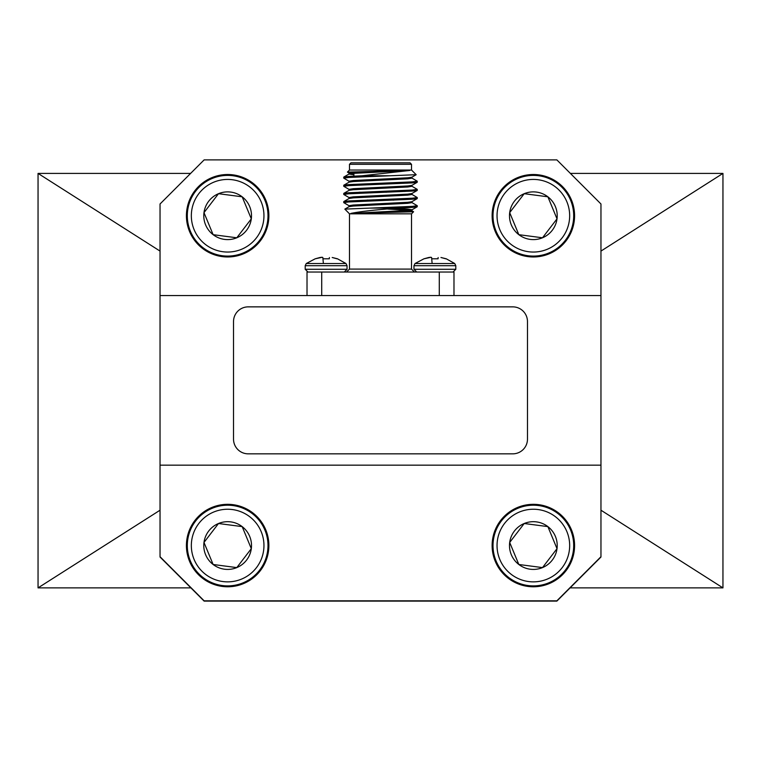 <?xml version="1.0" encoding="UTF-8"?>
<svg xmlns="http://www.w3.org/2000/svg" width="761" height="761" viewBox="0 0 761 761"><rect width="100%" height="100%" fill="white"/><g stroke="black" fill="none" stroke-linecap="round" stroke-linejoin="round"><path stroke-width="1.14" d="M160.038 295.553L160.038 557.014L204.129 601.104L556.871 601.104L600.962 557.014L600.962 295.553L160.038 295.553L160.038 203.986L204.129 159.896L556.871 159.896L600.962 203.986L600.962 295.553M570.094 587.882L722.95 587.882L722.95 173.413L570.389 173.413M190.611 173.413L38.05 173.413L38.05 587.882L190.906 587.882M38.05 173.413L160.038 251.082M722.95 173.413L600.962 251.082M722.95 587.882L600.962 510.212M38.05 587.882L160.038 510.212M425.627 272.029L430.736 272.029M455.801 265.703L455.801 269.28L413.955 269.28L416.714 272.029L413.955 269.28L413.955 265.703L415.03 263.525L454.736 263.525L455.801 265.703L413.955 265.703M438.155 257.551L438.041 258.807L431.715 258.807L431.601 257.494L430.907 257.285L431.544 257.456M428.785 257.494L423.944 258.807L430.907 257.285M423.944 258.807L415.03 263.525M430.545 257.285L429.042 257.456M445.822 258.807L440.971 257.494L446.269 258.807L454.736 263.525M432.134 263.525L431.715 258.807M160.038 465.161L600.962 465.161M413.584 211.758L411.511 213.831L349.489 213.831L344.847 209.113L370.16 208.095L398.422 208.095C375.858 209.76 360.02 211.52 350.916 213.403L413.584 211.758L411.853 210.702M349.489 164.3L350.954 162.835L410.046 162.835L411.511 164.3L349.489 164.3L349.489 170.036L411.511 170.036L416.162 174.688L390.184 175.762L361.998 175.762L348.681 176.438L343.829 177.037L346.436 177.627M349.147 173.137L347.425 172.091L409.865 170.464L361.998 175.762M600.962 556.719L556.871 600.819L204.129 600.819L160.038 556.719M307.016 295.553L307.016 272.029L453.984 272.029L453.984 295.553M390.184 175.762L348.681 177.465L343.753 178.141L349.147 181.308M414.564 181.717L417.171 182.307L412.319 182.906L348.681 185.627L343.753 186.302L349.147 189.47M414.564 189.879L417.171 190.478L412.319 191.068L348.681 193.789L343.753 194.474L349.147 197.632M414.564 198.041L417.171 198.64L412.319 199.23L348.681 201.96L343.753 202.635L349.147 205.803M414.564 206.212L417.171 206.802L412.319 207.401L398.422 208.095M411.853 178.036L417.247 181.204L412.319 181.879L348.681 184.609L343.829 185.199L346.436 185.798M411.853 186.207L417.247 189.365L412.319 190.05L348.681 192.771L343.829 193.361L346.436 193.96M411.853 194.369L417.247 197.537L412.319 198.212L348.681 200.933L343.829 201.532L346.436 202.122M411.853 202.531L417.247 205.698L412.319 206.383L370.16 208.095M393.218 170.464L353.275 172.357L349.061 173.042L349.061 174.06L353.894 174.783M416.143 174.735L411.853 177.218L407.725 177.798L353.275 180.519L349.061 181.204L349.061 182.221M417.171 182.307L411.853 185.389L407.725 185.969L353.275 188.69L349.061 189.365L349.061 190.393M417.171 190.478L411.853 193.551L407.725 194.131L353.275 196.852L349.061 197.537L349.061 198.554M387.853 199.867L393.637 200.133M417.171 198.64L411.853 201.722L407.725 202.293L353.275 205.023L349.061 205.698L349.061 206.716M387.853 208.038L389.347 208.095M395.425 208.381L407.725 209.104L411.939 209.779L411.939 210.807L367.259 213.403M417.171 206.802L411.853 209.884L407.725 210.464L350.916 213.403M409.865 170.464L353.275 173.375L349.147 173.955L343.829 177.037M411.939 177.123L411.939 178.141L407.725 178.825L353.275 181.546L349.147 182.126L343.829 185.199M411.939 185.284L411.939 186.302L407.725 186.987L353.275 189.708L349.147 190.288L343.829 193.361M411.939 193.446L411.939 194.474L407.725 195.149L353.275 197.87L349.147 198.45L343.829 201.532M367.363 200.038L373.147 200.305M411.939 201.617L411.939 202.635L407.725 203.32L353.275 206.041L349.147 206.621L344.847 209.113M387.863 209.056L409.646 210.293M359.04 192.229L386.569 192.229M527.478 321.561A14.697 14.697 0 0 0 512.781 306.864L248.219 306.864A14.697 14.697 0 0 0 233.522 321.561L233.522 439.145A14.697 14.697 0 0 0 248.219 453.841L512.781 453.841A14.697 14.697 0 0 0 527.478 439.145L527.478 321.561M330.264 272.029L334.935 272.029M347.045 265.703L347.045 269.28L305.199 269.28L307.948 272.029L305.199 269.28L305.199 265.703L306.264 263.525L345.97 263.525L347.045 265.703L305.199 265.703M329.389 257.551L329.285 258.807L322.959 258.807L322.845 257.494L322.15 257.285L322.788 257.456M320.029 257.494L315.178 258.807L322.15 257.285M315.178 258.807L306.264 263.525M321.789 257.285L320.286 257.456M337.056 258.807L332.215 257.494L337.504 258.807L345.97 263.525M323.368 263.525L322.845 257.494M264.914 200.286A40.343 40.343 0 0 1 222.393 255.744A40.343 40.343 0 0 1 195.634 191.192A40.343 40.343 0 0 1 264.914 200.286M261.185 201.836A36.309 36.309 0 0 1 222.925 251.739A36.309 36.309 0 0 1 198.83 193.646A36.309 36.309 0 0 1 261.185 201.836M242.169 196.804A23.867 23.867 0 0 1 236.785 237.784A23.867 23.867 0 0 1 203.986 212.633A23.867 23.867 0 0 1 242.169 196.804L251.311 218.845L236.785 237.784L213.128 234.683L203.986 212.633L218.502 193.694L242.169 196.804M203.986 212.633L213.128 234.683M265.732 199.953A41.227 41.227 0 0 1 222.279 256.619A41.227 41.227 0 0 1 194.93 190.659A41.227 41.227 0 0 1 265.732 199.953M264.914 530.094A40.343 40.343 0 0 1 222.393 585.551A40.343 40.343 0 0 1 195.634 521.009A40.343 40.343 0 0 1 264.914 530.094M261.185 531.644A36.309 36.309 0 0 1 222.925 581.556A36.309 36.309 0 0 1 198.83 523.463A36.309 36.309 0 0 1 261.185 531.644M242.169 526.612A23.867 23.867 0 0 1 236.785 567.601A23.867 23.867 0 0 1 203.986 542.45A23.867 23.867 0 0 1 242.169 526.612L251.311 548.662L236.785 567.601L213.128 564.491L203.986 542.45L218.502 523.511L242.169 526.612M203.986 542.45L213.128 564.491M265.732 529.761A41.227 41.227 0 0 1 222.279 586.427A41.227 41.227 0 0 1 194.93 520.467A41.227 41.227 0 0 1 265.732 529.761M570.617 200.286A40.343 40.343 0 0 1 528.105 255.744A40.343 40.343 0 0 1 501.337 191.192A40.343 40.343 0 0 1 570.617 200.286M566.897 201.836A36.309 36.309 0 0 1 528.629 251.739A36.309 36.309 0 0 1 504.533 193.646A36.309 36.309 0 0 1 566.897 201.836M547.872 196.804A23.867 23.867 0 0 1 542.498 237.784A23.867 23.867 0 0 1 509.689 212.633A23.867 23.867 0 0 1 547.872 196.804L557.014 218.845L542.498 237.784L518.831 234.683L509.689 212.633L524.215 193.694L547.872 196.804M509.689 212.633L518.831 234.683M571.435 199.953A41.227 41.227 0 0 1 527.991 256.619A41.227 41.227 0 0 1 500.633 190.659A41.227 41.227 0 0 1 571.435 199.953M570.617 530.094A40.343 40.343 0 0 1 528.105 585.551A40.343 40.343 0 0 1 501.337 521.009A40.343 40.343 0 0 1 570.617 530.094M566.897 531.644A36.309 36.309 0 0 1 528.629 581.556A36.309 36.309 0 0 1 504.533 523.463A36.309 36.309 0 0 1 566.897 531.644M547.872 526.612A23.867 23.867 0 0 1 542.498 567.601A23.867 23.867 0 0 1 509.689 542.45A23.867 23.867 0 0 1 547.872 526.612L557.014 548.662L542.498 567.601L518.831 564.491L509.689 542.45L524.215 523.511L547.872 526.612M509.689 542.45L518.831 564.491M571.435 529.761A41.227 41.227 0 0 1 527.991 586.427A41.227 41.227 0 0 1 500.633 520.467A41.227 41.227 0 0 1 571.435 529.761M349.489 213.831L349.489 269.09L411.511 269.09L414.45 272.029M439.287 295.553L439.287 272.029M321.713 272.029L321.713 295.553M387.853 208.095L387.853 207.487L387.853 208.095M387.853 200.343L387.853 199.325L387.853 200.343M373.147 200.847L373.147 199.82L373.147 200.847M455.801 269.28L453.052 272.029L455.801 269.28M349.489 170.036L347.425 172.091M411.511 213.831L411.511 269.09M417.247 206.716L417.247 205.698M417.247 198.554L417.247 197.537M417.247 190.393L417.247 189.365M417.247 182.221L417.247 181.204M343.753 202.635L343.753 201.617M343.753 194.474L343.753 193.456M343.753 186.302L343.753 185.284M343.753 178.141L343.753 177.123M411.511 164.3L411.511 170.036M407.106 183.201L407.106 182.183M353.894 185.332L353.894 184.305M353.894 177.161L353.894 173.327M404.909 191.477L405.984 190.402M349.489 269.09L346.55 272.029M347.045 269.28L344.286 272.029L347.045 269.28"/></g></svg>
